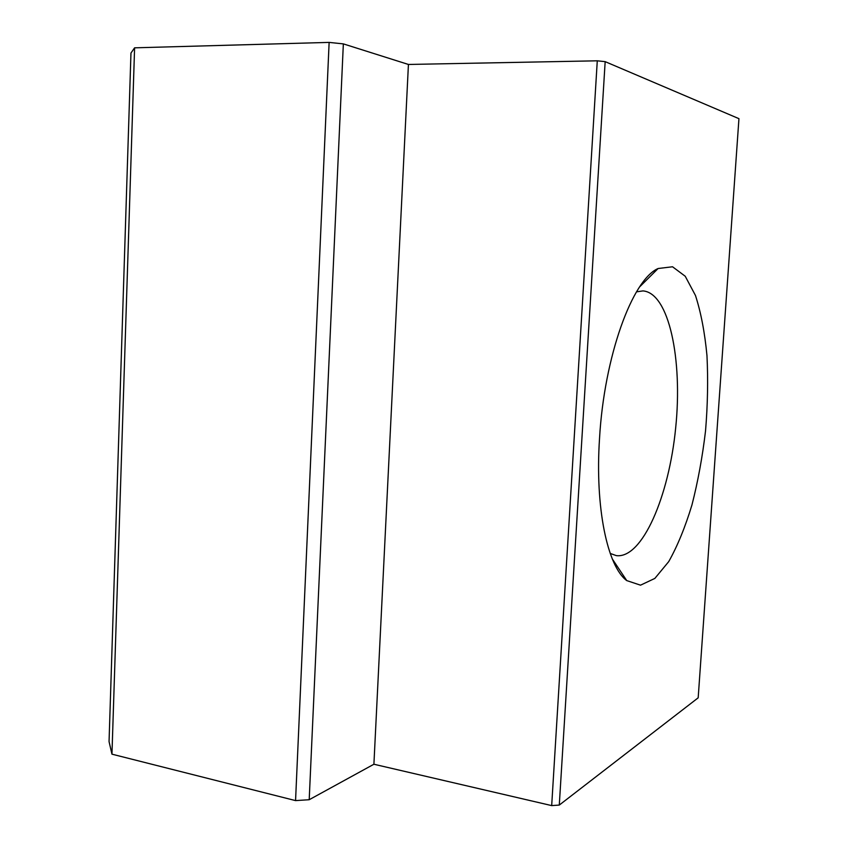 <?xml version="1.0" encoding="UTF-8"?>
<svg xmlns="http://www.w3.org/2000/svg" width="848" height="848" viewBox="0 0 848 848"><rect width="100%" height="100%" fill="white"/><g stroke="black" fill="none" stroke-linecap="round" stroke-linejoin="round"><path stroke-width="1.27" d="M610.21 553.437L616.358 555.631C642.286 558.864 669.008 496.345 675.676 427.901C682.767 359.488 669.019 292.91 642.964 290.906L636.498 291.839M599.525 438.533C594.914 507.772 607.465 566.485 626.746 580.594L640.526 585.173L654.847 578.421L668.722 561.609C677.478 546.048 685.216 527.17 691.947 504.973C697.946 481.494 702.473 456.807 705.536 430.901C707.688 404.899 708.165 379.798 706.967 355.598C704.783 332.511 700.957 312.467 695.466 295.475L685.226 276.247L672.528 266.77L658.112 268.519C632.407 279.469 604.179 356.308 599.525 438.533M559.288 805.07L605.165 61.65L738.947 118.667L698.18 697.819L559.288 805.07L551.688 805.6L373.904 764.239L309.202 799.717L295.56 800.607L111.957 754.169L109.053 741.597L130.963 53.042L134.599 47.827L111.957 754.169M551.688 805.6L597.278 60.812L408.429 64.459L373.904 764.239M408.429 64.459L343.345 43.884L309.202 799.717M295.56 800.607L329.13 42.4L134.599 47.827M343.345 43.884L329.13 42.4M605.165 61.65L597.278 60.812M612.309 558.97L626.746 580.594M639.668 286.847L658.112 268.519"/></g></svg>
